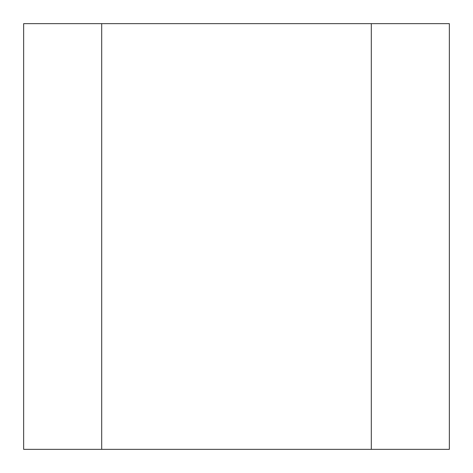 <?xml version="1.0" encoding="UTF-8"?>
<svg xmlns="http://www.w3.org/2000/svg" width="473" height="473" viewBox="0 0 473 473"><rect width="100%" height="100%" fill="white"/><g stroke="black" fill="none" stroke-linecap="round" stroke-linejoin="round"><path stroke-width="0.71" d="M371.305 449.35L449.35 449.35L449.35 23.65L23.65 23.65L23.65 449.35L371.305 449.35L371.305 23.65M101.695 449.35L101.695 23.65"/></g></svg>
